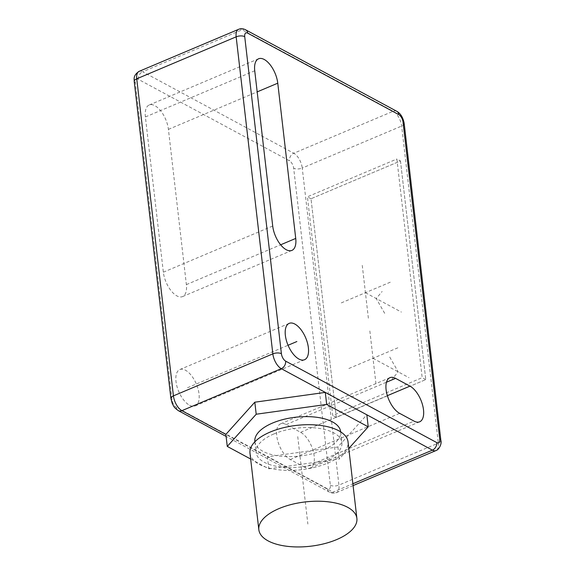 <?xml version="1.0" encoding="UTF-8"?>
<svg xmlns="http://www.w3.org/2000/svg" width="575" height="575" viewBox="0 0 575 575"><rect width="100%" height="100%" fill="white"/><g stroke="black" fill="none" stroke-linecap="round" stroke-linejoin="round"><path stroke-width="0.43" stroke-dasharray="2.88 2.16" d="M327.391 488.779L176.288 407.308A6.167 2.99 -112.9 0 1 172.054 399.905L135.377 82.858A6.167 2.99 -112.9 0 1 138.338 79.336L289.448 160.799A6.167 2.99 -112.9 0 1 293.674 168.209L330.359 485.25A6.167 2.99 -112.9 0 1 327.391 488.779A6.167 4.622 -61.7 0 0 329.439 492.107A6.167 4.622 -61.7 0 0 332.997 492.143L267.418 456.787L337.899 446.991L366.836 414.798M250.664 459.03L268.812 468.812L267.418 456.787L225.874 434.391M189.542 405.231A19.737 9.567 67.1 0 0 195.198 405.921A19.737 9.567 67.1 0 0 198.066 389.023A19.737 9.567 67.1 0 0 185.488 370.243A19.737 9.567 67.1 0 0 179.831 369.552A19.737 9.567 67.1 0 0 176.963 386.443A19.737 9.567 67.1 0 0 189.542 405.231M145.389 116.962A19.737 9.567 -112.9 0 1 149.22 104.988A19.737 9.567 -112.9 0 1 160.799 110.989A19.737 9.567 -112.9 0 1 168.417 129.375L186.379 284.618A19.737 9.567 -112.9 0 1 182.548 296.592A19.737 9.567 -112.9 0 1 170.969 290.591A19.737 9.567 -112.9 0 1 163.35 272.205L145.389 116.962L254.739 70.775M304.671 467.295L290.274 459.54A19.737 9.567 -112.9 0 1 277.703 440.759A19.737 9.567 -112.9 0 1 280.571 423.861A19.737 9.567 -112.9 0 1 286.228 424.558L300.617 432.314A19.737 9.567 -112.9 0 1 313.195 451.095A19.737 9.567 -112.9 0 1 310.327 467.993A19.737 9.567 -112.9 0 1 304.671 467.295L414.022 421.108M400.48 160.957L425.78 379.601L336.31 417.393L311.01 198.749L400.48 160.957L425.78 379.601L336.31 417.393L311.01 198.749L400.48 160.957L396.879 159.016L422.179 377.667L332.709 415.459L307.409 196.808L396.879 159.016M425.78 379.601L422.179 377.667M311.01 198.749L307.409 196.808M336.31 417.393L332.709 415.459M337.899 446.991L339.293 459.015L348.795 448.442M268.812 468.812L339.293 459.015M254.854 441.586A43.182 19.514 173.4 0 0 279.22 456.018A43.182 19.514 173.4 0 0 322.934 450.196A43.182 19.514 173.4 0 0 340.637 431.66M273.829 433.974A43.182 19.514 173.4 0 0 256.119 452.518A43.182 19.514 173.4 0 0 280.485 466.95A43.182 19.514 173.4 0 0 324.199 461.128A43.182 19.514 173.4 0 0 341.902 442.592A43.182 19.514 173.4 0 0 317.537 428.152A43.182 19.514 173.4 0 0 273.829 433.974M249.988 453.222A49.349 22.303 173.4 0 0 277.833 469.725A49.349 22.303 173.4 0 0 327.793 463.069A49.349 22.303 173.4 0 0 348.033 441.88M187.515 387.737L288.053 345.266M297.749 436.619L307.869 524.077M397.871 347.796L348.162 368.791M369.854 330.963L376.179 385.631M373.017 358.297L408.997 377.696M389.742 357.061L398.202 371.874L392.272 378.925M390.281 282.203L340.572 303.197M362.264 265.37L368.589 320.031M365.427 292.704L401.408 312.096M384.682 313.332L376.223 298.518L382.152 291.467M330.359 485.25A6.167 2.789 173.4 0 0 338.927 485.092A12.334 5.98 -112.9 0 1 336.533 492.574A12.334 5.98 -112.9 0 1 332.997 492.143L352.877 483.747M176.288 407.308A6.167 4.622 -61.7 0 0 178.329 410.636M168.417 129.375L257.183 91.878M163.35 272.205L272.708 226.011M186.379 284.618L280.643 244.799M290.274 459.54L399.632 413.353M300.617 432.314L387.378 395.672M286.228 424.558L386.479 382.21M440.867 440.45A6.167 2.789 -6.6 0 1 438.337 443.102L401.652 126.054A12.334 5.98 67.1 0 0 393.192 111.248L242.089 29.778A12.334 5.98 67.1 0 0 238.553 29.347M404.182 123.409A6.167 2.789 -6.6 0 1 401.652 126.054L302.242 168.051L338.927 485.092L438.337 443.102A12.334 5.98 67.1 0 1 435.943 450.584M396.757 111.284A6.167 4.622 -61.7 0 0 393.192 111.248L293.782 153.237A12.334 5.98 -112.9 0 1 302.242 168.051A6.167 2.789 173.4 0 1 293.674 168.209M245.647 29.814A6.167 4.622 -61.7 0 0 242.089 29.778L142.679 71.767L293.782 153.237A6.167 4.622 118.3 0 0 289.448 160.799M138.338 79.336A6.167 4.622 118.3 0 1 142.679 71.767A12.334 5.98 -112.9 0 0 139.143 71.336M135.377 82.858A6.167 2.789 -6.6 0 1 134.219 81.47M172.054 399.905A6.167 2.789 -6.6 0 1 170.897 398.511M353.086 485.58L336.533 492.574C334.147 493.501 331.782 493.35 329.439 492.107L226.112 436.396M195.198 405.921L304.549 359.727M179.831 369.552L289.189 323.366M258.577 58.794L149.22 104.988M291.899 250.405L182.548 296.592M419.678 421.798L310.327 467.993M389.922 377.674L280.571 423.861M254.876 441.794L256.119 452.518M340.666 431.868L341.902 442.592"/><path stroke-width="0.86" d="M247.688 33.142A6.167 2.99 67.1 0 0 244.727 36.671L281.405 353.711A6.167 2.99 67.1 0 0 285.638 361.122L436.748 442.585A6.167 2.99 67.1 0 0 439.71 439.063L403.025 122.015A6.167 2.99 67.1 0 0 398.798 114.612L247.688 33.142A6.167 4.622 -61.7 0 0 245.647 29.814C243.117 28.556 240.752 28.398 238.553 29.347A12.334 5.98 67.1 0 0 236.16 36.829L272.838 353.869A12.334 5.98 67.1 0 0 281.297 368.683L325.292 392.402L254.811 402.198L225.874 434.391L227.269 446.416L250.664 459.03M298.892 359.037A19.737 9.567 67.1 0 0 304.549 359.727A19.737 9.567 67.1 0 0 307.417 342.837A19.737 9.567 67.1 0 0 294.846 324.056A19.737 9.567 67.1 0 0 289.189 323.366A19.737 9.567 67.1 0 0 286.321 340.256A19.737 9.567 67.1 0 0 298.892 359.037M254.739 70.775A19.737 9.567 -112.9 0 1 258.577 58.794A19.737 9.567 -112.9 0 1 270.157 64.795A19.737 9.567 -112.9 0 1 277.768 83.188L295.73 238.431A19.737 9.567 -112.9 0 1 291.899 250.405A19.737 9.567 -112.9 0 1 280.32 244.404A19.737 9.567 -112.9 0 1 272.708 226.011L254.739 70.775M414.022 421.108L399.632 413.353A19.737 9.567 -112.9 0 1 387.054 394.565A19.737 9.567 -112.9 0 1 389.922 377.674A19.737 9.567 -112.9 0 1 395.578 378.364L409.975 386.127A19.737 9.567 -112.9 0 1 422.546 404.908A19.737 9.567 -112.9 0 1 419.678 421.798A19.737 9.567 -112.9 0 1 414.022 421.108M326.679 404.426L325.292 392.402L366.836 414.798L368.223 426.823L326.679 404.426L256.206 414.223L227.269 446.416M348.795 448.442L368.223 426.823M254.811 402.198L256.206 414.223M340.666 431.868L340.637 431.66A43.182 19.514 173.4 0 0 316.272 417.22A43.182 19.514 173.4 0 0 272.564 423.042A43.182 19.514 173.4 0 0 254.854 441.586L254.876 441.794M356.888 518.406L348.033 441.88A49.349 22.303 173.4 0 0 320.189 425.385A49.349 22.303 173.4 0 0 270.228 432.033A49.349 22.303 173.4 0 0 249.988 453.222L258.843 529.755A49.349 22.303 173.4 0 0 286.688 546.25A49.349 22.303 173.4 0 0 336.648 539.594A49.349 22.303 173.4 0 0 356.888 518.406A49.349 22.303 173.4 0 0 329.044 501.91A49.349 22.303 173.4 0 0 279.083 508.559A49.349 22.303 173.4 0 0 258.843 529.755M288.053 345.266L296.865 341.543M225.874 434.391L181.887 410.672A12.334 5.98 -112.9 0 1 173.427 395.866L136.742 78.818L236.16 36.829A6.167 2.789 173.4 0 1 244.727 36.671M285.638 361.122A6.167 4.622 118.3 0 1 281.297 368.683L181.887 410.672A6.167 4.622 -61.7 0 1 178.329 410.636C172.895 406.733 173.902 406.065 172.184 403.291L170.897 398.511A6.167 2.789 -6.6 0 1 173.427 395.866L272.838 353.869A6.167 2.789 173.4 0 1 281.405 353.711M366.836 414.798L432.407 450.153A12.334 5.98 67.1 0 0 435.943 450.584C438.761 449.923 442.067 443.95 440.867 440.45L404.182 123.409C403.039 117.48 400.559 113.433 396.757 111.284L245.647 29.814M352.877 483.747L432.407 450.153A6.167 4.622 118.3 0 0 436.748 442.585M257.183 91.878L277.768 83.188M280.643 244.799L295.73 238.431M387.378 395.672L409.975 386.127M386.479 382.21L395.578 378.364M439.71 439.063A6.167 2.789 -6.6 0 1 440.867 440.45M403.025 122.015A6.167 2.789 -6.6 0 1 404.182 123.409M398.798 114.612A6.167 4.622 -61.7 0 0 396.757 111.284M170.897 398.511L134.219 81.47A6.167 2.789 -6.6 0 1 136.742 78.818A12.334 5.98 -112.9 0 1 139.143 71.336L238.553 29.347M226.112 436.396L178.329 410.636M353.086 485.58L435.943 450.584M134.219 81.47C134.385 79.285 132.667 75.663 139.143 71.336"/></g></svg>
